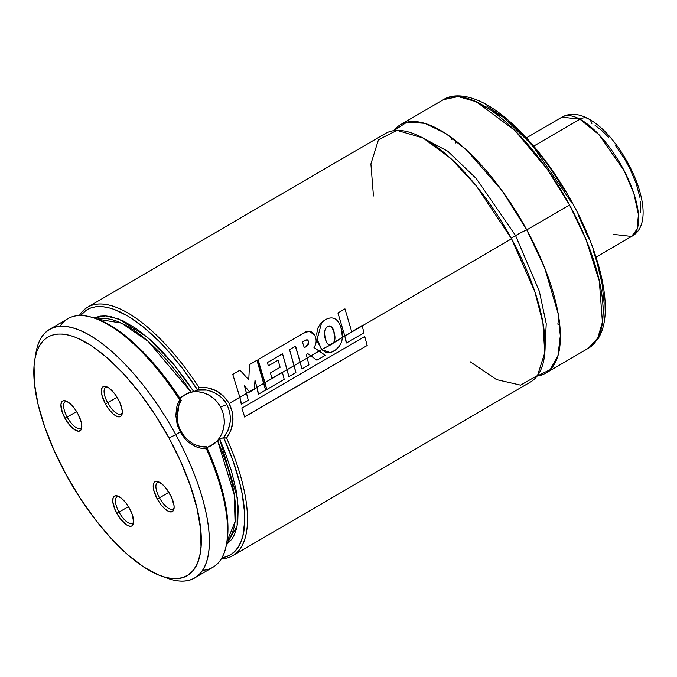 <?xml version="1.0" encoding="UTF-8"?>
<svg xmlns="http://www.w3.org/2000/svg" width="677" height="677" viewBox="0 0 677 677"><rect width="100%" height="100%" fill="white"/><g stroke="black" fill="none" stroke-linecap="round" stroke-linejoin="round"><path stroke-width="1.02" d="M470.109 361.713L496.529 379.602L520.579 385.137L537.53 375.498L544.757 352.844L542.92 322.946L534.855 291.762L511.533 238.803L476.227 185.786L451.06 158.689L423.066 137.956L396.967 130.348L378.468 139.758L370.903 163.936L373.45 195.991M545.637 373.188A143.888 56.064 59.7 0 0 526.791 229.901L502.317 191.032L466.521 149.964L445.627 133.42L424.953 123.324L406.962 122.114L393.921 130.602A143.888 56.064 59.7 0 1 400.649 124.602A143.888 56.064 59.7 0 1 526.791 229.901A9.596 0.652 -28.6 0 0 515.586 235.621L476.21 178.491L447.819 151.259L418.217 135.51L447.819 151.259L476.21 178.491L515.586 235.621A9.596 0.652 -28.6 0 0 511.287 238.355A9.596 0.652 151.4 0 1 515.586 235.621L539.349 291.313L546.237 323.708L544.782 352.522L546.237 323.708L539.349 291.313L515.586 235.621A9.596 0.652 151.4 0 1 526.791 229.901L569.526 204.979A143.888 56.064 -120.3 0 0 443.384 99.671L458.185 96.583L476.354 101.753L514.969 130.526L547.177 169.072L569.526 204.979L526.791 229.901L544.57 267.66L558.017 313.104L560.319 335.809L557.966 355.543L550.181 369.676L537.098 376.082A143.888 56.064 59.7 0 0 545.637 373.188L588.372 348.266A143.888 56.064 -120.3 0 0 569.526 204.979L586.02 239.54L599.323 281.082L602.42 322.167L597.749 338.085L588.372 348.266L597.918 339.008C601.912 332.737 604.273 324.96 605.018 315.677C607.557 284.822 593.323 240.885 572.437 202.982L571.963 203.066L532.452 145.445L503.976 117.637L473.951 100.678M230.248 421.839L228.005 430.335L223.512 437.689L219.246 439.288L214.533 443.52L207.204 447.387M222.665 398.761L226.93 404.634L220.49 406.911L226.93 404.634C232.406 416.389 231.263 427.407 223.512 437.689L223.808 437.994A141.967 55.319 59.7 0 1 221.921 557.755L226.245 556.731L230.857 554.539L234.86 551.323L238.219 547.084L240.91 541.879L242.899 535.744L244.727 520.909L244.549 512.328L242.027 493.211L239.7 482.845L233.006 460.902L223.808 437.994L226.592 438.036L223.512 437.689L219.636 439.068L237.288 497.485L237.111 525.987L226.363 544.875L232.067 538.934L234.597 534.212L236.493 528.635L237.737 522.255L238.219 507.276L236.045 489.793L231.28 470.371L224.079 449.672L219.636 439.068M207.509 447.277A28.781 26.428 70.5 0 0 220.49 406.911A28.781 26.428 70.5 0 0 188.299 393.024M199.055 446.118L206.426 446.803C204.065 448.064 192.64 444.256 192.056 443.105C187.064 439.754 183.425 435.827 181.14 431.334C178.601 426.967 177.213 421.678 176.985 415.45C176.316 414.341 178.982 402.045 181.233 400.589L181.157 400.225A141.967 55.319 -120.3 0 0 97.353 319.155L95.22 318.385A143.888 56.064 59.7 0 1 179.684 399.819A143.888 56.064 -120.3 0 0 67.92 318.664L49.607 329.344A143.888 56.064 59.7 0 1 175.749 434.642L180.327 431.977L177.095 423.946L175.817 415.5L176.68 407.266L177.916 403.407L179.684 399.819L181.157 400.225L173.938 389.478L166.44 379.179L150.903 360.266L135.053 344.128L127.183 337.273L111.883 326.297L97.336 319.146M118.915 496.563A15.351 5.983 -120.3 0 0 119.008 512.134L116.766 513.284A17.263 6.728 59.7 0 1 117.781 496.055A17.263 6.728 59.7 0 1 129.645 508.723L125.998 503.104L121.928 498.695L118.052 496.156L114.955 495.877L113.863 496.613L113.118 497.9L112.822 501.919L115.276 510.289L120.413 518.895L126.481 524.844L130.035 526.283L131.448 526.122L132.548 525.394L133.64 522.314L132.311 514.681L129.645 508.723A17.263 6.728 59.7 0 1 133.547 523.084A17.263 6.728 59.7 0 1 116.766 513.284L119.008 512.134A15.351 5.983 59.7 0 1 116.994 496.85A15.351 5.983 59.7 0 1 118.915 496.563M128.435 506.641L119.008 512.134L128.435 506.641M67.082 401.495A15.351 5.983 -120.3 0 0 67.175 417.074L64.933 418.217A17.263 6.728 59.7 0 1 65.948 400.987A17.263 6.728 59.7 0 1 77.813 413.655L74.165 408.045L70.095 403.627L66.219 401.089L63.122 400.809L62.03 401.546L60.938 404.626L62.267 412.251L66.668 421.119L72.651 428.245L78.202 431.215L80.715 430.327L81.452 429.04L81.308 422.448L77.813 413.655A17.263 6.728 59.7 0 1 81.714 428.016A17.263 6.728 59.7 0 1 64.933 418.217L67.175 417.074A15.351 5.983 59.7 0 1 65.17 401.791A15.351 5.983 59.7 0 1 67.082 401.495M76.603 411.574L67.175 417.074L76.603 411.574M159.476 497.815A15.351 5.983 -120.3 0 0 174.124 507.513A15.351 5.983 59.7 0 1 172.931 509.045A15.351 5.983 59.7 0 1 159.476 497.815L168.895 492.314L159.476 497.815A15.351 5.983 59.7 0 1 157.462 482.532A15.351 5.983 59.7 0 1 159.383 482.236A15.351 5.983 -120.3 0 0 159.476 497.815L157.233 498.957L159.476 497.815M170.105 494.396A17.263 6.728 59.7 0 1 174.014 508.757A17.263 6.728 59.7 0 1 157.233 498.957L160.881 504.568L164.951 508.986L168.827 511.524L171.916 511.804L173.016 511.067L174.107 507.987L174.057 505.761L171.594 497.392L166.466 488.786L162.395 484.368L156.836 481.398L155.422 481.55L153.586 483.573L153.738 490.165L157.233 498.957A17.263 6.728 59.7 0 1 158.249 481.728A17.263 6.728 59.7 0 1 170.105 494.396M107.643 402.747A15.351 5.983 -120.3 0 0 122.3 412.454A15.351 5.983 59.7 0 1 121.098 413.977A15.351 5.983 59.7 0 1 107.643 402.747L117.07 397.247L107.643 402.747A15.351 5.983 59.7 0 1 105.629 387.464A15.351 5.983 59.7 0 1 107.55 387.168A15.351 5.983 -120.3 0 0 107.643 402.747L105.4 403.89L107.643 402.747M118.28 399.328A17.263 6.728 59.7 0 1 122.182 413.689A17.263 6.728 59.7 0 1 105.4 403.89L109.048 409.509L113.118 413.918L116.994 416.457L120.083 416.736L121.183 416L122.275 412.919L122.224 410.694L119.761 402.324L114.633 393.718L108.557 387.769L106.687 386.762L103.589 386.482L101.753 388.513L101.905 395.106L105.4 403.89A17.263 6.728 59.7 0 1 106.416 386.66A17.263 6.728 59.7 0 1 118.28 399.328M229.173 403.484L239.844 397.264L229.173 403.484L232.329 412.115L232.913 421.289L230.908 430.183L226.592 438.036A143.888 56.064 59.7 0 1 232.753 555.673A143.888 56.064 59.7 0 1 221.294 558.821A143.888 56.064 -120.3 0 0 226.592 438.036C234.115 427.263 234.978 415.746 229.173 403.484C221.997 391.949 211.96 386.626 199.046 387.515L207.856 387.879L216.327 390.841L223.655 396.206L229.173 403.484M246.538 393.354L249.381 391.695L246.538 393.354M254.264 388.852L256.896 387.32L254.264 388.852M263.818 383.275L264.986 382.598L263.818 383.275M282.394 372.443L287.107 369.701L282.394 372.443M282.284 353.919L267.381 362.576L268.363 365.851L278.103 360.172L280.117 367.298L270.445 372.942L271.841 378.181L270.445 372.942L280.117 367.298L278.103 360.172L268.363 365.851L267.381 362.576L282.521 353.749L288.867 376.632L295.874 372.545L294.123 365.639L300.199 362.06L287.107 369.727L288.867 376.632L295.874 372.545L289.536 349.654L295.587 346.125L301.967 368.965L308.949 364.886L307.206 358.006L300.207 362.093L301.967 368.965L308.949 364.886L306.266 354.486L307.756 353.58L316.904 360.215L325.256 355.34L319.138 351.05L310.921 355.84L316.904 360.215L325.256 355.34L313.976 347.513C316.658 343.586 316.836 339.414 314.526 335.005C311.412 330.537 307.646 329.978 303.237 333.321L258.098 359.605L266.763 389.529L284.205 379.357L282.402 372.477L264.995 382.623L266.763 389.529L284.205 379.357L282.292 372.079L264.995 382.623L257.878 359.817M307.197 357.981L310.895 355.823L307.197 357.981M319.112 351.033L321.677 349.535L319.112 351.033M329.572 344.931L333.846 342.435L329.572 344.931M330.613 344.788L344.813 336.037L333.82 342.486L332.534 343.848L321.693 349.552L325.51 352.268L328.844 352.793L332.068 351.955L335.97 349.611L339.228 346.302L341.487 342.13L342.511 337.417L340.819 326.839C337.476 317.936 332.052 315.719 324.537 320.187L321.702 322.413L317.149 339.389L321.693 349.552L330.181 352.599L332.068 351.955C338.153 349.214 341.631 344.365 342.511 337.417L342.24 332.052L340.819 326.839C339.152 322.413 336.968 319.637 334.269 318.512C331.502 317.352 328.252 317.911 324.537 320.187L320.475 323.682L317.733 328.294L316.726 333.736L317.758 342.13L321.693 349.552L330.951 344.652M232.753 555.673L530.37 382.09A143.888 56.064 -120.3 0 0 511.533 238.803L362.178 325.908L511.533 238.803A143.888 56.064 -120.3 0 0 385.382 133.504L87.765 307.087A143.888 56.064 59.7 0 1 199.046 387.515A143.888 56.064 -120.3 0 0 79.378 315.507A143.888 56.064 59.7 0 1 87.765 307.087M35.432 356.44A143.888 56.064 59.7 0 1 49.607 329.344M160.906 575.899A138.133 53.822 59.7 0 1 66.016 474.535L54.135 450.586L44.69 426.848L38.047 404.245L34.451 383.639L34.053 365.825L35.06 358.192L36.863 351.498L39.444 345.812L42.769 341.191L46.823 337.679L51.554 335.31L56.919 334.099L62.868 334.074L69.342 335.225L76.281 337.544L91.285 345.566L107.296 357.854L123.696 373.924L139.86 393.159L155.168 414.815L169.03 438.07A138.133 53.822 59.7 0 1 160.906 575.899L167.295 578.209A143.888 56.064 -120.3 0 0 175.749 434.642A143.888 56.064 -120.3 0 0 35.923 352.971L34.789 359.665A138.133 53.822 59.7 0 1 169.03 438.07L175.749 434.642L169.03 438.07L180.911 462.027L190.355 485.764L196.999 508.368L200.587 528.974L200.993 546.788L199.986 554.421L198.183 561.115L195.602 566.801L192.276 571.422L188.223 574.934L183.492 577.303L178.127 578.505L172.178 578.539L165.696 577.388L158.756 575.069L143.761 567.038L127.75 554.759L111.35 538.689L95.178 519.454L79.878 497.798L66.016 474.535A138.133 53.822 59.7 0 1 34.789 359.665M194.595 577.93L212.908 567.25A143.888 56.064 -120.3 0 0 206.4 448.826C195.357 448.529 186.666 442.91 180.327 431.977L175.749 434.642A143.888 56.064 59.7 0 1 194.595 577.93A143.888 56.064 59.7 0 1 164.029 576.922M226.592 543.623L226.973 541.388A141.967 55.319 -120.3 0 0 206.705 447.091L206.4 448.826A143.888 56.064 59.7 0 1 226.592 543.623A143.888 56.064 59.7 0 1 202.44 570.347M60.075 326.246A143.888 56.064 59.7 0 1 95.22 318.385M226.956 541.473L227.946 530.328L227.734 521.705L225.136 502.495L219.712 481.237L215.988 470.058L206.426 446.803M193.114 391.704L187.224 393.455L179.896 398.288L183.628 395.343L191.126 392.169A129.502 50.462 -120.3 0 0 97.31 319.138L121.471 323.09L148.238 341.411L191.126 392.169L193.724 391.534L187.021 381.718L172.982 363.447L158.46 347.479L151.166 340.531L136.839 329.005L123.248 320.932L110.85 316.599L105.223 315.88L100.052 316.142L94.018 317.962L105.358 315.888L118.737 318.977L147.468 337.281L173.439 364.006L193.724 391.534L197.599 390.164L193.724 391.534M218.459 439.94L217.613 440.761L234.242 494.836L235.063 521.798L226.964 541.431A129.502 50.462 -120.3 0 0 217.613 440.761L211.131 445.711L207.458 447.294M218.739 439.686L219.246 439.288M226.93 404.626C222.394 395.14 208.279 387.599 197.599 390.164L199.046 387.515L197.523 389.783A141.967 55.319 59.7 0 0 80.622 315.49L86.097 310.328L90.642 308.018L95.762 306.757L101.415 306.563L107.558 307.434L114.134 309.355L128.359 316.311L143.609 327.186L159.374 341.614L167.278 350.017L182.807 368.83L197.599 390.164L206.079 390.104M603.918 311.775L604.121 303.262L602.124 283.968L596.979 262.253L593.289 250.761M588.888 238.973L578.175 215.015M565.244 191.295L550.596 168.725L542.793 158.147L526.63 138.912L510.23 122.85M502.131 116.199L486.551 105.993M557.552 323.978L559.659 324.461M559.651 324.427L557.535 323.945M452.236 138.04L451.872 139.699M456.433 141.273L455.765 142.982M81.832 426.772A15.351 5.983 59.7 0 1 80.631 428.304A15.351 5.983 59.7 0 1 67.175 417.074A15.351 5.983 -120.3 0 0 81.832 426.772M133.657 521.84A15.351 5.983 59.7 0 1 132.464 523.372A15.351 5.983 59.7 0 1 119.008 512.134A15.351 5.983 -120.3 0 0 133.657 521.84M208.838 390.654L214.516 392.736M179.117 404.533L181.233 400.589L179.684 399.819L176.612 421.991M176.985 415.433L178.043 407.579M217.368 402.248L220.49 406.911L222.733 412.081M224.011 417.574L224.273 423.167L223.503 428.643L221.743 433.805L219.06 438.442M215.54 442.377L211.342 445.474M193.664 391.865L198.886 391.881L204.065 392.998L208.998 395.156L213.492 398.279M177.763 426.129L180.327 431.977C186.666 442.91 195.357 448.529 206.4 448.826L206.426 446.795M258.631 394.166L265.57 390.121L263.827 383.309L256.905 387.346L258.631 394.166L265.57 390.121L256.947 360.282L249.728 364.488L256.947 360.282L260.552 371.69L263.827 383.309L256.905 387.346L258.326 394.234M249.669 392.051L254.213 389.393L254.264 388.886L249.398 391.721L254.213 389.393L255.009 380.415L256.905 387.346L255.009 380.415L254.264 388.886L249.381 392.144M241.604 404.169L248.281 400.276L246.546 393.388L239.853 397.289L241.604 404.169L248.281 400.276L244.473 385.755L249.398 391.721L244.473 385.755L246.546 393.388L239.853 397.289L241.3 404.237M249.5 364.7L248.764 379.831L240.013 370.158L232.998 374.246L240.013 370.158L248.764 379.831L249.5 364.7M232.778 374.457L239.853 397.289L232.778 374.457M302.382 341.843L304.261 347.606L305.818 346.861L308.484 342.977C308.61 340.616 307.781 339.609 305.996 339.947L302.382 341.843L307.146 339.761L308.035 340.565L308.484 342.977C308.551 344.889 307.146 346.438 304.261 347.606L302.382 341.843M295.341 346.302L300.207 362.093L307.206 358.006L306.266 354.486L307.756 353.58L310.921 355.84L319.138 351.05L313.976 347.513C316.658 343.586 316.836 339.414 314.526 335.005L309.203 331.231L303.237 333.321L258.098 359.605M282.521 353.749L287.107 369.727L294.123 365.639L289.536 349.654L295.587 346.125M244.642 416.964L241.858 408.036L244.642 416.964L367.179 345.49L364.734 336.503L242.171 407.986L364.734 336.503L367.179 345.49L244.304 416.973M346.565 342.943L363.989 332.788L362.187 325.942L344.821 336.071L346.565 342.943L363.989 332.788L362.077 325.535L344.821 336.071L346.269 343.019M337.941 312.969L344.821 336.071L337.941 312.969L344.965 308.873L337.941 312.969M351.676 331.603L344.965 308.873L351.676 331.603M327.27 326.737L327.507 326.559C324.165 329.631 323.403 333.685 325.222 338.728C326.416 342.774 327.88 344.838 329.614 344.94L327.888 344.111L326.712 342.486L325.222 338.728L324.427 332.035L325.366 328.904L327.143 326.813M334.006 333.372L334.277 333.236C333.566 327.947 331.307 325.722 327.507 326.559C329.327 325.383 330.901 325.823 332.229 327.88L334.277 333.236L334.929 337.984L333.82 342.486C335.174 339.913 335.327 336.833 334.277 333.236M588.127 118.627A11.509 8.945 118.3 0 0 579.91 119.186L599.128 134.816L624.118 170.663L633.909 193.673L638.428 214.491L637.125 229.114L631.565 236.451A69.071 26.911 -120.3 0 0 628.823 180.463A69.071 26.911 -120.3 0 0 579.91 119.186L533.73 146.114L579.91 119.186A69.071 26.911 -120.3 0 0 561.969 117.129L579.91 119.186A11.509 8.945 -61.7 0 1 588.127 118.627A11.509 8.945 -61.7 0 1 591.876 123.442M596.031 257.175L631.565 236.451L613.624 234.394M640.273 212.4L640.544 201.822M639.968 197.659L636.312 183.839L630.033 168.945L624.659 159.061L615.308 145.242M608.581 137.211L601.743 130.5L595.066 125.355M400.649 124.602L443.384 99.671C449.562 95.652 461.401 93.087 479.756 101.144C488.667 105.231 497.908 111.35 507.488 119.499C531.589 140.427 553.244 168.251 572.437 202.982M188.612 392.914L187.994 393.134M526.435 137.854L561.969 117.129C569.653 112.924 578.386 113.431 588.169 118.653C624.668 137.6 662.817 220.017 631.565 236.451"/></g></svg>
